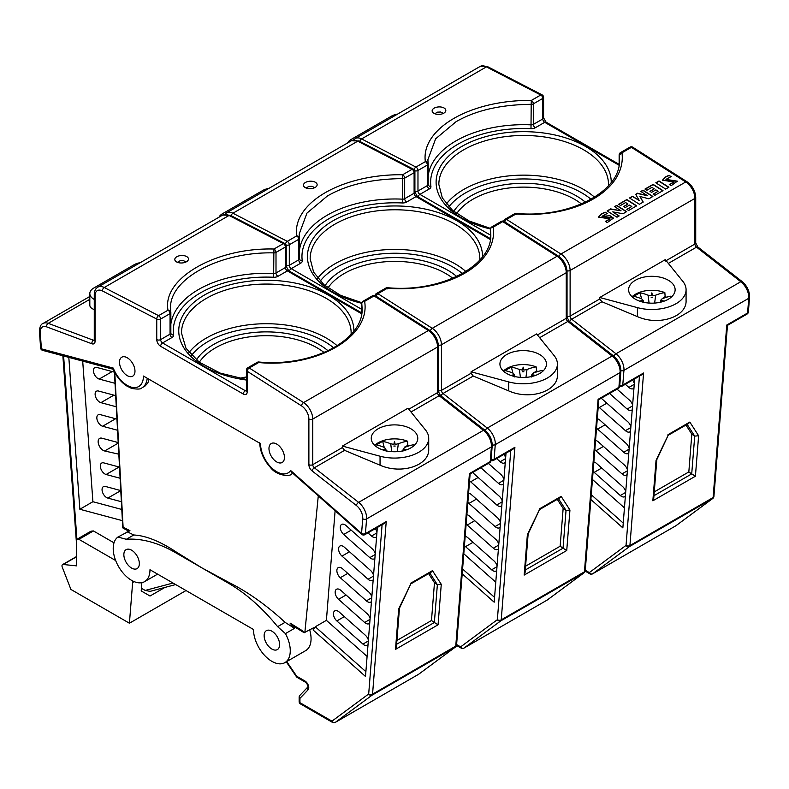 <?xml version="1.0" encoding="UTF-8"?>
<svg xmlns="http://www.w3.org/2000/svg" width="789" height="789" viewBox="0 0 789 789"><rect width="100%" height="100%" fill="white"/><g stroke="black" fill="none" stroke-linecap="round" stroke-linejoin="round"><path stroke-width="1.18" d="M399.461 608.299L396.403 646.852L395.496 649.377L398.701 608.891L410.813 583.87L399.471 608.191M410.615 583.268L432.471 570.644L431.198 572.124L410.546 584.047M396.611 644.278L434.364 622.482L438.063 624.799L395.496 649.377M428.605 573.623L434.473 582.736L431.475 620.519L434.364 622.482L437.362 584.698L441.268 584.314L438.063 624.799M398.701 608.891L399.412 608.388M377.339 527.466L365.504 676.469L313.174 630.056L315.275 626.772L326.399 620.351L335.108 510.769M303.321 632.236L294.09 626.584L290.027 623.063L301.714 630.283L304.229 632.689L313.341 627.886L313.174 630.056M114.77 372.526L123.104 527.151L129.958 530.681C128.272 531.076 128.035 531.017 129.258 530.504M123.104 527.151L123.646 528.097M418.367 674.427A2.732 1.578 -120 0 0 418.466 674.378A2.732 1.578 -120 0 0 418.555 674.319L455.292 647.128A2.732 1.578 -120 0 0 455.756 646.122A2.732 1.716 -175.5 0 0 456.565 645.037L470.116 473.952L489.673 462.66A2.732 1.578 -120 0 0 490.235 461.595A2.732 1.716 4.5 0 0 491.034 460.51L492.198 445.785A2.732 1.716 -175.5 0 1 491.399 446.88L366.589 518.935L365.425 533.601A2.732 1.578 60 0 1 364.873 534.666L384.43 523.373L386.225 521.598L372.556 694.162L455.756 646.122L469.425 473.607L490.235 461.595L491.399 446.88A13.679 7.9 -120 0 0 483.44 430.311L439.167 395.733L410.99 411.996M113.369 369.311L113.261 368.088A22.92 13.235 -120 0 0 131.487 387.202A22.92 13.235 -120 0 0 143.45 376.047L260.508 443.635A22.92 13.235 -120 0 0 272.452 468.607A22.92 13.235 -120 0 0 290.687 470.55L291.683 472.256L361.687 534.34A2.732 1.114 -48.4 0 1 361.569 533.413A2.732 1.716 4.5 0 0 365.425 533.601L386.225 521.598M89.818 296.467L43.05 323.47C40.821 324.171 39.618 326.962 39.45 331.844L40.614 347.919A2.732 1.44 -4.2 0 0 41.413 348.837L113.261 368.088M40.614 347.86A2.732 2.732 0 0 0 42.636 350.365L42.636 350.365A2.732 1.933 -75 0 1 41.413 348.837L40.249 332.761A2.732 1.44 -4.2 0 1 39.45 331.844M408.761 409.235L437.56 392.606L437.56 347.002A13.679 7.9 -120 0 0 428.388 330.542L374.055 295.934L364.626 301.368C370.761 336.854 316.803 368.009 258.674 362.546L249.245 367.99L303.578 402.597A13.679 7.9 60 0 1 312.76 419.058L312.76 464.662L342.396 447.55L344.566 450.341L380.061 465.194C401.493 474.81 429.591 465.51 428.713 449.089L428.713 438.319A34.203 19.745 0 0 0 425.518 429.975L407.952 408.229L342.396 446.081L380.051 456.22A34.203 19.745 0 0 0 428.713 438.319M429.758 330.413C435.064 334.289 437.934 339.438 438.368 345.878A2.732 1.578 0 0 1 437.56 347.002L312.76 419.058A2.732 1.578 180 0 1 308.884 419.058A10.947 6.322 -120 0 0 301.546 405.891A2.732 1.499 122.5 0 1 303.578 402.597L428.388 330.542A2.732 1.499 -57.5 0 1 429.758 330.413L375.426 295.796A2.732 1.499 -57.5 0 0 374.055 295.934A2.732 1.578 -120 0 0 372.586 295.737L363.157 301.181A2.732 1.578 -120 0 1 364.626 301.368A2.732 2.16 172.6 0 0 361.796 303.666L362.092 308.233C364.094 339.388 313.036 367.26 258.782 361.993L258.674 362.546A2.732 1.578 -120 0 0 257.204 362.348L247.776 367.792A2.732 1.578 -120 0 1 249.245 367.99A2.732 1.499 122.5 0 0 247.213 371.274L247.213 391.827A5.474 3.156 60 0 1 243.337 394.066L160.621 346.302A2.732 1.578 120 0 1 162.554 342.949L245.271 390.713A2.732 1.578 120 0 0 243.337 394.066M286.279 661.823L296.398 676.676L296.723 676.252L304.899 680.966A5.474 3.156 60 0 1 308.341 685.375A5.474 3.156 60 0 1 308.055 689.842L299.938 698.364L299.938 702.683L331.952 721.166L368.69 693.975A2.732 1.716 4.5 0 0 372.556 694.162A2.732 1.578 -120 0 1 372.083 695.168L335.345 722.359L418.555 674.319A2.732 2.229 53.5 0 0 418.722 674.21L418.722 674.21A2.732 2.229 53.5 0 0 418.88 674.082M382.103 524.715L368.69 693.975A2.732 2.229 53.5 0 0 372.083 695.168L455.292 647.128A2.732 2.229 53.5 0 0 455.46 647.019L455.46 647.019A2.732 2.732 0 0 0 456.565 644.968M308.055 689.842A2.732 2.199 -136.4 0 1 307.927 686.933L299.889 695.365A2.732 2.199 -136.4 0 0 299.938 698.364A2.732 1.578 180 0 1 299.139 697.249L299.139 701.559A2.732 1.578 180 0 0 299.938 702.683A2.732 1.578 120 0 0 300.501 703.936L332.524 722.418A2.732 1.578 120 0 1 331.952 721.166A2.732 2.229 53.5 0 0 335.345 722.359A2.732 1.578 -120 0 1 335.256 722.418A2.732 1.578 -120 0 1 334.97 722.527M470.116 473.952L469.425 473.607M171.982 337.514A5.474 3.156 0 0 0 173.57 335.029A2.732 2.229 -7.8 0 1 170.858 333.165L170.848 333.047A2.732 1.578 180 0 1 170.049 334.161A2.732 1.578 60 0 0 171.982 337.514L162.554 342.949A2.732 1.578 60 0 1 160.621 339.605L170.049 334.161L170.049 313.608A2.732 1.578 -120 0 0 168.008 310.205A2.732 2.288 171.8 0 1 170.818 312.099A2.732 2.732 0 0 1 170.848 312.493L170.848 333.047A2.732 1.578 180 0 0 170.838 332.919L170.838 312.365A2.732 1.578 180 0 1 170.049 313.608L160.621 319.052A2.732 1.578 -120 0 0 158.589 315.649A2.732 1.657 117.4 0 0 156.755 319.052L102.412 290.924A10.947 6.322 -120 0 0 95.075 295.609L95.075 341.213A2.732 1.578 0 0 1 94.266 340.098L94.502 340.237M286.229 266.426L288.725 270.765A2.732 1.578 120 0 0 287.364 270.893L277.935 276.337A2.732 1.578 60 0 1 276.002 272.984L285.431 267.54A2.732 1.578 180 0 0 286.229 266.426L286.229 245.882A2.732 1.578 180 0 1 285.431 246.996L276.002 252.441A2.732 1.578 180 0 1 273.852 252.894L273.97 249.028L283.389 243.594L229.057 215.456A13.679 7.9 -120 0 0 222.715 215.052L230.408 215.318A2.732 1.657 117.4 0 0 229.057 215.456L104.247 287.512A2.732 1.657 117.4 0 0 102.412 290.924M277.935 276.337A5.474 3.156 180 0 1 273.635 277.255L273.852 252.894C220.141 251.523 169.26 278.793 170.542 308.262L170.769 311.872M170.848 324.161A95.775 55.299 180 0 1 273.852 273.448A2.732 1.578 180 0 0 276.002 272.984L276.002 252.441A2.732 1.578 -120 0 0 273.97 249.028C215.841 247.401 161.873 278.556 168.008 310.205L158.589 315.649L104.247 287.512A13.679 7.9 60 0 0 97.905 287.107C95.528 288.567 94.325 291.033 94.266 294.494A2.732 1.578 0 0 0 95.075 295.609M361.628 313.775L287.364 270.893A2.732 1.578 60 0 1 285.431 267.54L285.431 246.996A2.732 1.578 -120 0 0 283.389 243.594A2.732 1.657 117.4 0 1 284.75 243.446A2.732 2.732 0 0 1 286.229 245.882M141.418 588.259L145.196 590.438L150.157 591.356L175.661 584.57M164.921 587.43L150.028 596.02L141.201 590.931L141.862 582.667M134.14 581.621L132.641 582.489L129.416 623.221L70.911 589.442L62.252 567.123A2.732 1.578 60 0 1 62.558 564.608A2.732 1.578 60 0 1 63.189 564.49L76.503 565.861L76.503 539.548L91.011 531.165L93.437 530.948L78.92 539.331L76.503 539.548M129.416 623.221L186.007 590.547M114.001 542.822L93.437 530.948M78.92 539.331L115.677 560.545M132.641 582.489A13.679 7.9 -120 0 0 132.66 580.941M403.041 450.499L403.159 449L404.688 447.432A68.396 37.586 122.3 0 1 413.623 444.72A23.108 13.344 180 0 1 414.324 445.351M404.806 447.383L407.785 445.174M407.637 441.771L407.795 445.174M382.123 449.681A68.396 55.585 -9.5 0 1 385.86 449L384.342 447.432A68.396 37.586 -122.3 0 0 376.531 444.947A68.249 51.295 -83.7 0 1 382.704 441.386A68.396 41.304 -117.6 0 1 390.683 443.763L393.849 444.385A68.396 5.385 -86.8 0 1 394.51 441.445A68.396 5.385 86.8 0 1 395.171 444.385L398.337 443.763A68.396 41.304 -62.4 0 1 407.489 441.179L407.617 441.761M407.795 445.164A23.256 13.433 180 0 1 409.235 445.795M404.954 446.811L405.477 447.107M407.489 441.179A23.108 13.344 0 0 0 374.696 445.351M403.159 449A68.396 55.585 9.5 0 1 406.897 449.681M406.108 449.957A68.396 55.585 170.5 0 0 403.159 449.769L403.564 450.687M386.117 451.278L385.86 449.769A68.396 55.585 -170.5 0 0 382.912 449.957M385.466 450.687L385.86 449.769M385.86 449L385.979 450.499M395.171 444.385L394.51 441.948L393.849 444.385M393.829 446.041L395.2 446.041M394.51 441.445L394.51 441.948M403.159 449.769L402.913 451.278M382.704 441.386L384.213 447.383M129.958 530.681L117.936 537.043A25.998 15.011 -120 0 0 118.942 567.222A25.998 15.011 -120 0 0 144.594 581.641A25.998 15.011 -120 0 0 149.979 569.737L253.496 629.504A25.998 15.011 -120 0 0 264.848 655.669A25.998 15.011 -120 0 0 284.878 662.632A25.998 15.011 -120 0 0 285.431 633.597L294.544 628.33L290.027 623.063M378.069 447.817A23.256 13.433 0 0 0 403.416 450.726A23.256 13.433 0 0 0 417.776 438.319A23.256 13.433 0 0 0 413.712 430.745A23.256 13.433 0 0 0 387.646 425.488A23.256 13.433 0 0 0 371.254 438.319A23.256 13.433 0 0 0 378.069 447.817M342.396 447.55L342.396 446.081M140.186 262.698A13.679 7.9 0 0 0 134.1 264.749L93.861 287.985A13.679 7.9 0 0 0 89.818 293.587A13.679 7.9 0 0 0 94.266 299.416M431.475 620.519L396.916 640.471M429.788 572.932L437.362 584.698L434.473 582.736M284.878 662.632L305.678 650.619A25.998 15.011 -120 0 0 309.722 629.977M122.374 520.651L79.847 509.26L92.905 501.715L82.697 361.096M68.821 357.378L79.847 509.26M123.123 528.196L128.41 530.958L127.157 531.717L133.785 534.991C145.896 535.613 160.137 541.343 176.499 552.182L201.945 567.902L229.224 582.617C248.18 592.174 266.79 605.419 285.066 622.334L294.544 628.33M147.218 378.227A25.652 14.813 60 0 1 142 387.793L145.048 386.028L147.809 383.05L149.111 379.322M117.936 537.043L126.329 539.291L133.785 534.991M126.329 539.291A140.925 81.366 60 0 1 175.592 552.694L228.307 583.13A140.925 81.366 60 0 1 277.61 626.653L285.076 622.343M176.785 262.037A6.845 3.738 -2.5 0 0 184.32 262.599A6.845 3.738 -2.5 0 0 188.463 258.94A6.845 3.738 -2.5 0 0 181.46 255.508A6.845 3.738 -2.5 0 0 174.793 259.542A6.845 3.738 -2.5 0 0 176.785 262.037M94.266 309.564C91.376 308.558 89.897 307.108 89.818 305.215L89.818 293.587M119.504 362.22A10.947 6.322 -120 0 0 124.277 373.236A10.947 6.322 -120 0 0 132.71 376.175A10.947 6.322 -120 0 0 132.71 363.532A10.947 6.322 -120 0 0 121.772 357.21A10.947 6.322 -120 0 0 119.504 362.22M268.97 448.537A10.947 6.322 -120 0 0 273.753 459.553A10.947 6.322 -120 0 0 282.186 462.482A10.947 6.322 -120 0 0 282.186 449.848A10.947 6.322 -120 0 0 271.238 443.526A10.947 6.322 -120 0 0 268.97 448.537M277.61 626.653L285.431 633.597M264.137 635.648A10.947 6.322 60 0 1 266.406 630.638A10.947 6.322 60 0 1 277.353 636.96A10.947 6.322 60 0 1 277.353 649.594A10.947 6.322 60 0 1 268.921 646.664A10.947 6.322 60 0 1 264.137 635.648M123.853 554.657A10.947 6.322 60 0 1 126.122 549.647A10.947 6.322 60 0 1 137.069 555.969A10.947 6.322 60 0 1 137.069 568.613A10.947 6.322 60 0 1 128.637 565.674A10.947 6.322 60 0 1 123.853 554.657M367.092 656.438L326.399 620.351M121.762 509.447L92.905 501.715M376.609 536.619A6.499 3.748 60 0 1 375.949 537.21A6.499 3.748 60 0 1 371.501 536.017L367.97 532.881M374.893 558.237A6.499 3.748 60 0 1 374.233 558.819A6.499 3.748 60 0 1 369.794 557.636L343.698 534.488A6.499 3.748 60 0 1 341.637 524.419A6.499 3.748 60 0 1 346.075 525.612L372.171 548.759A6.499 3.748 60 0 1 375.248 553.7M373.177 579.866A6.499 3.748 60 0 1 372.516 580.438A6.499 3.748 60 0 1 368.078 579.244L341.982 556.097A6.499 3.748 60 0 1 339.921 546.037A6.499 3.748 60 0 1 344.369 547.221L370.465 570.368A6.499 3.748 60 0 1 373.532 575.299M371.461 601.484A6.499 3.748 60 0 1 370.81 602.046A6.499 3.748 60 0 1 366.372 600.863L340.276 577.716A6.499 3.748 60 0 1 338.215 567.646A6.499 3.748 60 0 1 342.653 568.839L368.749 591.987A6.499 3.748 60 0 1 371.826 596.898M369.735 623.103A6.499 3.748 60 0 1 369.094 623.665A6.499 3.748 60 0 1 364.656 622.472L338.56 599.324A6.499 3.748 60 0 1 336.499 589.265A6.499 3.748 60 0 1 340.937 590.448L367.033 613.595A6.499 3.748 60 0 1 370.11 618.507M368.019 644.721A6.499 3.748 60 0 1 367.378 645.274A6.499 3.748 60 0 1 362.94 644.09L336.844 620.943A6.499 3.748 60 0 1 334.792 610.873A6.499 3.748 60 0 1 339.231 612.067L365.327 635.214A6.499 3.748 60 0 1 368.394 640.106M375.268 528.66A6.499 3.748 60 0 1 376.964 532.092M115.007 383.306L99.197 379.065A6.499 3.748 60 0 1 94.029 373.611A6.499 3.748 60 0 1 94.759 367.625A6.499 3.748 60 0 1 96.82 367.437L114.425 372.161M116.249 406.769L100.903 402.656A6.499 3.748 60 0 1 95.735 397.202A6.499 3.748 60 0 1 96.465 391.216A6.499 3.748 60 0 1 98.526 391.028L115.658 395.624M117.492 430.232L102.619 426.247A6.499 3.748 60 0 1 97.451 420.793A6.499 3.748 60 0 1 98.181 414.807A6.499 3.748 60 0 1 100.242 414.619L116.9 419.087M118.774 454.178L104.651 450.983A7.131 4.113 60 0 1 98.862 445.065A7.131 4.113 60 0 1 99.621 438.398A7.131 4.113 60 0 1 101.88 438.191L118.153 442.55M120.076 478.242L106.12 474.505A6.499 3.748 60 0 1 100.953 469.051A6.499 3.748 60 0 1 101.682 463.064A6.499 3.748 60 0 1 103.744 462.887L119.474 467.098M121.348 501.715L107.837 498.096A6.499 3.748 60 0 1 102.669 492.642A6.499 3.748 60 0 1 103.398 486.655A6.499 3.748 60 0 1 105.46 486.468L120.737 490.571M528.137 534.005L525.079 572.567L524.172 575.082L527.377 534.607L539.489 509.576L528.147 533.897M539.291 508.974L561.147 496.36L559.874 497.829L539.222 509.753M525.287 569.993L563.04 548.187L566.739 550.505L524.172 575.082M557.281 499.329L563.149 508.451L560.151 546.225L563.04 548.187L566.038 510.414L569.944 510.029L566.739 550.505M527.377 534.607L528.097 534.104M547.043 600.133A2.732 1.578 -120 0 0 547.142 600.094A2.732 1.578 -120 0 0 547.231 600.034L583.968 572.844A2.732 1.578 -120 0 0 584.432 571.838A2.732 1.716 -175.5 0 0 585.241 570.743L598.792 399.658L618.349 388.366A2.732 1.578 -120 0 0 618.911 387.31A2.732 1.716 4.5 0 0 619.71 386.216A2.732 2.732 0 0 0 622.225 386.087L641.782 374.795L643.577 373.01L629.908 545.584L713.118 497.543L726.777 325.029L747.587 313.016A2.732 1.716 4.5 0 0 748.386 311.921L749.55 297.206A2.732 1.716 -175.5 0 1 748.751 298.291L623.941 370.357L622.777 385.022A2.732 1.578 60 0 1 622.225 386.087M491.103 459.533A2.732 1.716 4.5 0 0 494.101 459.316A2.732 1.578 60 0 1 493.549 460.372L513.106 449.089L514.901 447.304L501.232 619.868L584.432 571.838L598.101 399.313L618.911 387.31L620.075 372.586L495.265 444.641L494.101 459.316L514.901 447.304M537.437 334.94L566.246 318.312L566.246 272.708A13.679 7.9 -120 0 0 557.064 256.257L502.731 221.64L493.303 227.084A98.428 59.678 -177.4 0 1 387.35 288.251L377.921 293.695L432.264 328.313A13.679 7.9 60 0 1 441.436 344.763L441.436 390.377L471.072 373.266L473.242 376.047L508.737 390.9C530.169 400.516 558.267 391.216 557.399 374.795L557.399 364.025A34.203 19.745 0 0 0 554.194 355.681L536.628 333.934L471.072 371.787L508.727 381.925A34.203 19.745 0 0 0 557.399 364.025M387.458 288.853L387.35 288.251A2.732 1.578 -120 0 0 385.88 288.064L376.452 293.498A2.732 1.578 -120 0 1 377.921 293.695A2.732 1.499 122.5 0 0 376.037 296.191M456.594 644.544L460.628 646.872L497.366 619.681A2.732 1.716 4.5 0 0 501.232 619.868A2.732 1.578 -120 0 1 500.759 620.874L464.021 648.075L547.231 600.034A2.732 2.229 53.5 0 0 547.398 599.916L547.398 599.916A2.732 2.229 53.5 0 0 547.556 599.788M490.571 237.676L490.768 233.998C492.76 265.065 441.741 292.985 387.458 287.699L387.468 287.699A2.732 2.732 0 0 0 385.88 288.064M510.779 450.42L497.366 619.681A2.732 2.229 53.5 0 0 500.759 620.874L583.968 572.844A2.732 2.229 53.5 0 0 584.136 572.725L584.136 572.725A2.732 2.732 0 0 0 585.241 570.684M430.37 330.818A2.732 1.499 122.5 0 1 432.264 328.313L557.064 256.257A2.732 1.499 -57.5 0 1 558.434 256.119L504.102 221.502A2.732 1.499 -57.5 0 0 502.731 221.64A2.732 1.578 -120 0 0 501.262 221.443L491.833 226.887A2.732 1.578 -120 0 1 493.303 227.084C491.468 227.34 490.531 228.11 490.472 229.382L490.472 238.456M490.768 234.392L490.472 229.382A2.732 1.578 0 0 1 490.571 228.83M456.506 645.412L461.2 648.124A2.732 1.578 120 0 1 460.628 646.872A2.732 2.229 53.5 0 0 464.021 648.075A2.732 1.578 -120 0 1 463.932 648.124A2.732 1.578 -120 0 1 463.646 648.233M598.792 399.658L598.101 399.313M300.658 263.22A5.474 3.156 0 0 0 302.246 260.735A2.732 2.229 -7.8 0 1 299.534 258.871L299.524 258.753A2.732 1.578 180 0 1 298.725 259.867A2.732 1.578 60 0 0 300.658 263.22L291.23 268.664A2.732 1.578 60 0 1 289.297 265.311L298.725 259.867L298.725 239.323A2.732 1.578 -120 0 0 296.684 235.911C298.498 235.98 299.445 236.71 299.514 238.081L299.514 258.624A2.732 1.578 180 0 1 299.524 258.753L299.524 238.199A2.732 2.732 0 0 0 299.495 237.814L299.514 238.081A2.732 1.578 180 0 1 298.725 239.323L289.297 244.758A2.732 1.578 -120 0 0 287.265 241.355A2.732 1.657 117.4 0 0 285.49 244.008M414.906 192.141L417.411 196.471A2.732 1.578 120 0 0 416.04 196.609L406.611 202.043A2.732 1.578 60 0 1 404.678 198.7L414.107 193.256A2.732 1.578 180 0 0 414.906 192.141L414.906 171.588A2.732 1.578 180 0 1 414.107 172.702L404.678 178.146A2.732 1.578 180 0 1 402.528 178.6L402.646 174.744L412.065 169.3L357.733 141.172A13.679 7.9 -120 0 0 351.391 140.767L359.094 141.024A2.732 1.657 117.4 0 0 357.733 141.172L232.923 213.227A2.732 1.657 117.4 0 0 231.187 215.722M406.611 202.043A5.474 3.156 180 0 1 402.311 202.96L402.528 178.6C371.688 178.945 346.598 184.774 327.267 196.086L306.96 213.099L299.218 233.968L299.445 237.578M490.314 239.491L416.04 196.609A2.732 1.578 60 0 1 414.107 193.256L414.107 172.702A2.732 1.578 -120 0 0 412.065 169.3A2.732 1.657 117.4 0 1 413.426 169.162A2.732 2.732 0 0 1 414.906 171.588M531.717 376.205L531.835 374.706L533.364 373.138A68.396 37.586 122.3 0 1 542.309 370.426A23.108 13.344 180 0 1 543 371.057M533.482 373.089L536.461 370.889A23.256 13.433 180 0 1 537.911 371.501M536.313 367.477L536.471 370.879M510.799 375.396A68.396 55.585 -9.5 0 1 514.536 374.706L513.018 373.138A68.396 37.586 -122.3 0 0 505.207 370.652A68.249 51.295 -83.7 0 1 511.38 367.092A68.396 41.304 -117.6 0 1 519.359 369.479L522.525 370.1A68.396 5.385 -86.8 0 1 523.186 367.151A68.396 5.385 86.8 0 1 523.847 370.1L527.013 369.479A68.396 41.304 -62.4 0 1 536.165 366.885L536.293 367.467M533.63 372.516L534.153 372.822M536.165 366.885A23.108 13.344 0 0 0 503.372 371.057M531.835 374.706A68.396 55.585 9.5 0 1 535.583 375.396M534.784 375.663A68.396 55.585 170.5 0 0 531.835 375.475L532.24 376.402M514.793 376.994L514.536 375.475A68.396 55.585 -170.5 0 0 511.588 375.663M514.142 376.402L514.536 375.475M514.536 374.706L514.665 376.205M523.847 370.1L523.186 367.654L522.525 370.1M522.505 371.747L523.876 371.747M523.186 367.151L523.186 367.654M531.835 375.475L531.589 376.994M511.38 367.092L512.889 373.089M506.745 373.522A23.256 13.433 0 0 0 532.092 376.432A23.256 13.433 0 0 0 546.452 364.025A23.256 13.433 0 0 0 542.398 356.45A23.256 13.433 0 0 0 516.322 351.194A23.256 13.433 0 0 0 499.93 364.025A23.256 13.433 0 0 0 506.745 373.522M471.072 373.266L471.072 371.787M268.862 188.413A13.679 7.9 0 0 0 262.786 190.465L222.537 213.691A13.679 7.9 0 0 0 218.987 217.202M560.151 546.225L525.592 566.186M558.464 498.648L566.038 510.414L563.149 508.451M462.206 573.82L494.18 602.185L506.015 453.182M305.471 187.743A6.845 3.738 -2.5 0 0 312.996 188.305A6.845 3.738 -2.5 0 0 317.139 184.656A6.845 3.738 -2.5 0 0 310.136 181.214A6.845 3.738 -2.5 0 0 303.469 185.247A6.845 3.738 -2.5 0 0 305.471 187.743M495.768 582.154L463.794 553.789M505.285 462.334A6.499 3.748 60 0 1 504.625 462.916A6.499 3.748 60 0 1 500.187 461.733L496.646 458.587M503.569 483.953A6.499 3.748 60 0 1 502.909 484.535A6.499 3.748 60 0 1 498.47 483.341L480.876 467.739M488.381 463.409L500.847 474.465A6.499 3.748 60 0 1 503.934 479.406M501.853 505.571A6.499 3.748 60 0 1 501.193 506.144A6.499 3.748 60 0 1 496.754 504.96L470.658 481.813A6.499 3.748 60 0 1 469.583 480.679M472.562 472.542A6.499 3.748 60 0 1 473.045 472.936L499.141 496.084A6.499 3.748 60 0 1 502.218 501.005M500.137 527.19A6.499 3.748 60 0 1 499.486 527.762A6.499 3.748 60 0 1 495.048 526.569L468.952 503.421A6.499 3.748 60 0 1 467.867 502.287M468.597 493.095A6.499 3.748 60 0 1 471.329 494.545L497.425 517.692A6.499 3.748 60 0 1 500.502 522.614M498.421 548.809A6.499 3.748 60 0 1 497.77 549.371A6.499 3.748 60 0 1 493.332 548.187L467.236 525.04A6.499 3.748 60 0 1 466.161 523.906M466.891 514.714A6.499 3.748 60 0 1 469.613 516.164L495.709 539.311A6.499 3.748 60 0 1 498.786 544.213M496.695 570.427A6.499 3.748 60 0 1 496.064 570.989A6.499 3.748 60 0 1 491.616 569.796L465.52 546.649A6.499 3.748 60 0 1 464.445 545.515M465.175 536.323A6.499 3.748 60 0 1 467.907 537.773L494.003 560.92A6.499 3.748 60 0 1 497.07 565.812M503.944 454.375A6.499 3.748 60 0 1 505.65 457.807M656.813 459.711L653.756 498.273L652.848 500.798L656.053 460.312L668.165 435.281L656.823 459.612M667.967 434.69L689.823 422.066L688.55 423.545L667.898 435.469M653.963 495.699L691.716 473.903L695.415 476.221L652.848 500.798M685.957 425.044L691.825 434.157L688.827 471.94L691.716 473.903L694.714 436.12L698.62 435.735L695.415 476.221M656.053 460.312L656.773 459.809M619.789 385.239A2.732 1.716 4.5 0 0 622.777 385.022L643.577 373.01M666.113 260.656L694.922 244.028L694.922 198.414A13.679 7.9 -120 0 0 685.74 181.963L631.407 147.346L621.979 152.79A98.428 59.678 -177.4 0 1 516.026 213.957L506.597 219.411L560.94 254.019A13.679 7.9 60 0 1 570.112 270.469L570.112 316.083L599.748 298.972L601.918 301.753L637.413 316.616C658.845 326.222 686.943 316.922 686.075 300.51L686.075 289.741A34.203 19.745 0 0 0 682.87 281.387L665.305 259.65L665.305 261.12M516.134 214.559L516.026 213.967A2.732 1.578 -120 0 0 514.556 213.77L505.128 219.214A2.732 1.578 -120 0 1 506.597 219.411A2.732 1.499 122.5 0 0 504.713 221.896M585.28 570.26L589.314 572.587L626.042 545.386A2.732 1.716 4.5 0 0 629.908 545.584A2.732 1.578 -120 0 1 629.435 546.59L592.697 573.781L675.907 525.74A2.732 2.229 53.5 0 0 676.074 525.632L676.074 525.632A2.732 2.229 53.5 0 0 676.232 525.494M639.455 376.136L626.042 545.386A2.732 2.229 53.5 0 0 629.435 546.59L712.645 498.549A2.732 2.229 53.5 0 0 712.812 498.441L712.812 498.441A2.732 2.732 0 0 0 713.917 496.389M629.938 147.158A2.732 2.732 0 0 1 632.778 147.218A2.732 1.499 -57.5 0 0 631.407 147.346A2.732 1.578 -120 0 0 629.938 147.158L620.509 152.593A2.732 1.578 -120 0 1 621.979 152.79L619.148 155.088L619.148 164.112M514.556 213.77A2.732 2.732 0 0 1 516.134 213.415C570.417 218.691 621.436 190.77 619.444 159.703L619.148 155.088M585.182 571.128L589.876 573.84A2.732 1.578 120 0 1 589.314 572.587A2.732 2.229 53.5 0 0 592.697 573.781A2.732 1.578 -120 0 1 592.608 573.84A2.732 1.578 -120 0 1 592.322 573.948M726.777 325.029L727.468 325.374L713.917 496.449A2.732 1.716 -175.5 0 1 713.118 497.543A2.732 1.578 -120 0 1 712.645 498.549L675.907 525.74A2.732 1.578 -120 0 1 675.818 525.799L592.608 573.84A2.732 2.732 0 0 1 589.876 573.84M429.334 188.926A5.474 3.156 0 0 0 430.922 186.451A2.732 2.229 -7.8 0 1 428.21 184.587A2.732 2.229 -7.8 0 1 428.2 184.498A2.732 1.578 180 0 1 427.401 185.583A2.732 1.578 60 0 0 429.334 188.926L419.906 194.37A2.732 1.578 60 0 1 417.973 191.017L427.401 185.583L427.401 165.029A2.732 1.578 -120 0 0 425.36 161.627C427.174 161.696 428.121 162.416 428.19 163.787L428.19 184.34A2.732 1.578 180 0 1 428.2 184.458L428.2 163.915A2.732 2.732 0 0 0 428.171 163.52L428.19 163.787A2.732 1.578 180 0 1 427.401 165.029L417.973 170.473A2.732 1.578 -120 0 0 415.941 167.061A2.732 1.657 117.4 0 0 414.166 169.714M543.582 117.847L546.087 122.177A2.732 1.578 120 0 0 544.716 122.315L535.287 127.759A2.732 1.578 60 0 1 533.354 124.406L542.783 118.961A2.732 1.578 180 0 0 543.582 117.847L543.582 97.294A2.732 1.578 180 0 1 542.783 98.418L533.354 103.852A2.732 1.578 180 0 1 531.204 104.316L531.322 100.45L540.741 95.005L486.409 66.878A13.679 7.9 -120 0 0 480.067 66.473L487.77 66.74A2.732 1.657 117.4 0 0 486.409 66.878L361.599 138.933A2.732 1.657 117.4 0 0 359.863 141.428M535.287 127.759A5.474 3.156 180 0 1 530.987 128.676L531.204 104.316C500.364 104.661 475.274 110.49 455.943 121.792L435.636 138.815L427.894 159.674L428.121 163.284M618.99 165.197L544.716 122.315A2.732 1.578 60 0 1 542.783 118.961L542.783 98.418A2.732 1.578 -120 0 0 540.741 95.005A2.732 1.657 117.4 0 1 542.102 94.867A2.732 2.732 0 0 1 543.582 97.294M660.393 301.921L660.511 300.422L662.04 298.853A68.396 37.586 122.3 0 1 670.985 296.141A23.108 13.344 180 0 1 671.676 296.772M662.158 298.794L665.137 296.595M639.475 301.102A68.396 55.585 -9.5 0 1 643.213 300.422L641.694 298.853A68.396 37.586 -122.3 0 0 633.883 296.368A68.249 51.295 -83.7 0 1 640.057 292.798A68.396 41.304 -117.6 0 1 648.035 295.185L651.201 295.806A68.396 5.385 -86.8 0 1 651.862 292.857A68.396 5.385 86.8 0 1 652.523 295.806L655.689 295.185A68.396 41.304 -62.4 0 1 664.841 292.601L665.147 296.585A23.256 13.433 180 0 1 666.587 297.216M662.306 298.232L662.829 298.528M664.841 292.601A23.108 13.344 0 0 0 632.048 296.772M660.511 300.422A68.396 55.585 9.5 0 1 664.259 301.102M663.46 301.378A68.396 55.585 170.5 0 0 660.511 301.181L660.916 302.108M643.469 302.7L643.213 301.181A68.396 55.585 -170.5 0 0 640.264 301.378M642.818 302.108L643.213 301.181M643.213 300.422L643.341 301.921M652.523 295.806L651.862 293.37L651.201 295.806M651.181 297.453L652.552 297.453M651.862 292.857L651.862 293.37M660.511 301.181L660.265 302.7M640.057 292.798L641.565 298.794M669.555 184.646L673.934 182.131M662.444 180.306L665.285 177.357A23.039 13.965 -177.4 0 1 669.171 175.552L670.877 176.647M665.985 179.517L667.09 180.306L677.356 181.312M669.18 175.286A23.039 13.965 2.6 0 0 665.295 177.091L662.444 180.178L673.964 181.993L669.269 184.458L671.173 185.681L677.366 181.174L665.965 179.389L671.173 176.549L669.171 175.552M668.668 187.378L659.012 181.223L656.034 182.949M665.689 189.094L655.817 182.801L659.022 180.957L668.894 187.24L665.689 189.094M662.76 190.78L653.114 184.636L645.185 189.202M654.249 188.837L651.931 187.358L646.872 190.277L644.968 189.064L653.124 184.36L662.997 190.642L654.949 195.287L653.144 194.143L658.085 191.283L655.876 189.873L651.566 192.368L649.939 191.323L654.249 188.837L650.156 191.461M658.085 191.283L653.361 194.281M652.681 196.599L643.035 190.455L641.033 191.609M647.562 195.761L640.816 191.461L643.045 190.179L652.907 196.471L648.874 198.798L639.918 196.451L643.232 202.053L639.386 204.272L629.514 197.99L632.551 196.244L639.287 200.534L635.668 194.321L637.591 193.206L647.562 195.761L637.581 193.483L635.776 194.518M639.287 200.534L632.531 196.51L629.74 198.128M643.104 202.132L639.918 196.451M636.447 205.968L626.801 199.824L618.872 204.4M627.945 204.026L625.618 202.546L620.558 205.475L618.655 204.262L626.811 199.548L636.684 205.84L628.636 210.476L626.831 209.332L631.782 206.471L629.573 205.061L625.263 207.546L623.635 206.511L627.945 204.026L623.852 206.649M631.782 206.471L627.048 209.47M626.387 211.777L616.742 205.633L614.749 206.777M621.042 210.791L614.532 206.639L616.751 205.357L626.614 211.649L622.994 213.74L612.777 211.856L619.187 215.939L616.978 217.212L607.106 210.929L610.597 208.907L621.042 210.791L610.587 209.184L607.323 211.067M618.961 216.068L612.777 211.856M606.928 213.572L605.212 212.478A23.039 13.965 2.6 0 0 601.326 214.283L598.486 217.231M609.976 219.056L605.607 221.571M613.398 218.237L602.027 216.442M601.326 214.283L601.346 214.016A23.039 13.965 -177.4 0 1 605.222 212.202L607.224 213.474L602.017 216.314L610.065 215.752L613.418 218.099L607.224 222.606L605.311 221.384L610.005 218.918L598.486 217.093L601.336 214.016M665.295 259.65L599.748 297.492L637.413 307.631A34.203 19.745 0 0 0 686.075 289.741M635.421 299.228A23.256 13.433 0 0 0 660.768 302.148A23.256 13.433 0 0 0 675.128 289.741A23.256 13.433 0 0 0 671.074 282.156A23.256 13.433 0 0 0 644.998 276.909A23.256 13.433 0 0 0 628.606 289.741A23.256 13.433 0 0 0 635.421 299.228M599.748 298.972L599.748 297.492M397.538 114.119A13.679 7.9 0 0 0 391.462 116.17L351.213 139.406A13.679 7.9 0 0 0 347.663 142.917M688.827 471.94L654.268 491.892M687.14 424.354L694.714 436.12L691.825 434.157M590.882 499.526L622.856 527.89L634.691 378.888M434.147 113.448A6.845 3.738 -2.5 0 0 441.672 114.02A6.845 3.738 -2.5 0 0 445.815 110.361A6.845 3.738 -2.5 0 0 438.822 106.919A6.845 3.738 -2.5 0 0 432.145 110.953A6.845 3.738 -2.5 0 0 434.147 113.448M624.444 507.86L592.47 479.495M633.961 388.04A6.499 3.748 60 0 1 633.301 388.632A6.499 3.748 60 0 1 628.863 387.438L625.322 384.292M632.245 409.659A6.499 3.748 60 0 1 631.585 410.241A6.499 3.748 60 0 1 627.147 409.047L609.552 393.445M617.057 389.115L629.523 400.171A6.499 3.748 60 0 1 632.61 405.112M630.529 431.277A6.499 3.748 60 0 1 629.869 431.859A6.499 3.748 60 0 1 625.43 430.666L599.334 407.518A6.499 3.748 60 0 1 598.259 406.384M601.238 398.248A6.499 3.748 60 0 1 601.721 398.642L627.817 421.79A6.499 3.748 60 0 1 630.894 426.721M628.813 452.896A6.499 3.748 60 0 1 628.162 453.468A6.499 3.748 60 0 1 623.724 452.275L597.628 429.127A6.499 3.748 60 0 1 596.543 428.003M597.273 418.801A6.499 3.748 60 0 1 600.005 420.251L626.101 443.398A6.499 3.748 60 0 1 629.178 448.32M627.097 474.524A6.499 3.748 60 0 1 626.446 475.086A6.499 3.748 60 0 1 622.008 473.893L595.912 450.746A6.499 3.748 60 0 1 594.837 449.612M595.567 440.42A6.499 3.748 60 0 1 598.289 441.87L624.385 465.017A6.499 3.748 60 0 1 627.462 469.919M625.371 496.143A6.499 3.748 60 0 1 624.74 496.695A6.499 3.748 60 0 1 620.292 495.502L594.196 472.355A6.499 3.748 60 0 1 593.121 471.23M593.851 462.029A6.499 3.748 60 0 1 596.583 463.478L622.679 486.626A6.499 3.748 60 0 1 625.746 491.527M632.62 380.081A6.499 3.748 60 0 1 634.326 383.513M315.275 626.772L365.879 671.666M318.283 495.847L304.83 632.709M290.687 470.55L361.569 533.413L362.723 518.748A2.732 1.716 4.5 0 0 366.589 518.935A13.679 7.9 60 0 0 358.63 502.366L483.44 430.311A2.732 1.282 128 0 1 484.791 430.153C489.791 434.512 492.257 439.72 492.198 445.785M344.556 450.351L314.357 467.788L358.63 502.366A2.732 1.282 -52 0 0 356.362 505.483L312.089 470.915A2.732 1.282 -52 0 1 314.357 467.788A2.732 1.578 -120 0 1 312.76 464.662A2.732 1.578 180 0 1 308.884 464.662A5.474 3.156 -120 0 0 312.089 470.915M308.884 464.662L308.884 419.058M301.546 405.891L247.213 371.274A2.732 1.578 0 0 1 246.405 370.159L246.405 390.713A2.732 1.578 0 0 0 247.213 391.827M246.395 390.949A2.732 1.578 60 0 1 245.271 390.713L246.405 390.052M156.755 339.605L156.755 319.052A2.732 1.578 180 0 0 160.621 319.052L160.621 339.605A2.732 1.578 180 0 1 156.755 339.605A5.474 3.156 -120 0 0 160.621 346.302M361.796 303.666L361.796 312.661M437.56 392.606A2.732 1.578 0 0 0 438.368 391.492L440.509 395.585A2.732 1.282 128 0 0 439.167 395.733A2.732 1.578 -120 0 1 437.56 392.606M94.256 340.335A2.732 1.578 60 0 1 93.477 340.256A2.732 1.834 110.5 0 0 91.879 343.777A5.474 3.156 -120 0 0 95.075 341.213M89.818 299.317L48.208 323.342L93.477 340.256L94.266 339.803M43.05 323.47A13.679 7.9 60 0 1 48.208 323.342A2.732 1.834 110.5 0 0 46.61 326.853L91.879 343.777M286.723 661.567L296.723 676.252A2.732 1.578 120 0 0 297.295 677.504L305.471 682.219C307.256 683.974 308.075 685.552 307.917 686.963L308.006 686.844M304.899 680.966A2.732 1.578 120 0 0 305.471 682.219M63.603 355.977L76.908 539.311M145.196 590.438L173.018 583.041M63.189 564.49L76.503 556.797M398.337 443.763L397.271 451.653M390.683 443.763L391.758 451.653M380.051 465.194L380.051 456.22M196.392 359.981A74.57 43.05 180 0 1 213.592 344.487A74.57 43.05 180 0 1 328.027 350.76M333.688 347.85A82.095 47.399 0 0 0 208.266 341.42A82.095 47.399 0 0 0 191.49 355.435M175.592 552.694L176.489 552.172M228.307 583.13L229.204 582.607M292.758 473.203A25.652 14.813 60 0 1 291.476 474.11L292.867 473.301M362.723 518.748A10.947 6.322 -120 0 0 356.362 505.483M46.61 326.853A10.947 6.322 -120 0 0 40.249 332.761M432.471 570.644L441.268 584.314M371.501 536.017L376.905 532.9M343.698 534.488L351.204 530.149M369.794 557.636L375.189 554.519M368.078 579.244L373.473 576.138M341.982 556.097L349.488 551.767M366.372 600.863L371.757 597.746M340.276 577.716L347.771 573.376M364.656 622.472L370.041 619.365M338.56 599.324L346.065 594.995M362.94 644.09L368.315 640.984M336.844 620.943L344.349 616.613M99.197 379.065L112.196 371.56M100.903 402.656L113.902 395.151M102.619 426.247L115.618 418.742M104.651 450.983L118.182 443.162M106.12 474.505L119.119 466.999M107.837 498.096L120.747 490.65M273.635 277.255A93.043 53.721 0 0 0 173.57 335.029M246.405 380.032A87.569 50.555 180 0 1 182.111 344.675A87.569 50.555 180 0 1 204.4 295.056A87.569 50.555 180 0 1 299.988 284.139A87.569 50.555 180 0 1 353.886 331.005M351.115 334.319L351.144 333.037A84.827 48.977 0 0 0 298.784 287.788A84.827 48.977 0 0 0 206.333 298.41A84.827 48.977 0 0 0 181.49 333.037L185.967 348.245L199.282 362.21L220.22 373.108L246.405 379.509M188.985 352.565A84.827 48.977 180 0 1 206.333 338.067A84.827 48.977 180 0 1 337.179 345.779M324.092 352.525A71.829 41.472 0 0 0 215.525 347.841A71.829 41.472 0 0 0 199.301 362.23M239.432 378.365A71.829 41.472 180 0 1 246.405 376.974M462.581 569.007L494.555 597.372M473.232 376.057L443.033 393.494L487.306 428.072L612.116 356.017L567.843 321.439L539.666 337.702M438.368 390.693A2.732 1.578 180 0 0 441.436 390.377A2.732 1.578 -120 0 0 443.033 393.494A2.732 1.282 -52 0 0 440.962 395.93M558.434 256.119C563.74 259.995 566.61 265.153 567.044 271.594A2.732 1.578 0 0 1 566.246 272.708L441.436 344.763A2.732 1.578 180 0 1 438.339 345.079M485.235 430.518A2.732 1.282 -52 0 1 487.306 428.072A13.679 7.9 60 0 1 495.265 444.641A2.732 1.716 4.5 0 1 492.237 444.848M437.56 344.763A10.947 6.322 -120 0 0 430.222 331.597M361.786 309.396L291.23 268.664A2.732 1.578 120 0 0 289.415 271.16M286.101 245.044A2.732 1.578 180 0 0 289.297 244.758L289.297 265.311A2.732 1.578 180 0 1 286.229 265.627M224.845 214.283L226.581 212.823A13.679 7.9 60 0 1 232.923 213.227L287.265 241.355L296.684 235.911A98.428 53.82 177.5 0 1 402.646 174.744A2.732 1.578 -120 0 1 404.678 178.146L404.678 198.7A2.732 1.578 180 0 1 402.528 199.153A95.775 55.299 180 0 0 299.524 249.866M620.874 371.491A2.732 1.716 -175.5 0 1 620.075 372.586A13.679 7.9 -120 0 0 612.116 356.017A2.732 1.282 128 0 1 613.467 355.869C618.468 360.218 620.933 365.435 620.874 371.491L619.71 386.216M566.246 318.312A2.732 1.578 0 0 0 567.044 317.198L569.185 321.291A2.732 1.282 128 0 0 567.843 321.439A2.732 1.578 -120 0 1 566.246 318.312M527.013 369.479L525.947 377.359M519.359 369.479L520.434 377.359M508.727 390.9L508.727 381.925M325.068 285.687A74.57 43.05 180 0 1 342.268 270.203A74.57 43.05 180 0 1 456.713 276.475M462.364 273.556A82.095 47.399 0 0 0 336.942 267.126A82.095 47.399 0 0 0 320.166 281.14M491.409 444.454A10.947 6.322 -120 0 0 485.038 431.198M561.147 496.36L569.944 510.029M500.187 461.733L505.581 458.606M498.47 483.341L503.865 480.225M496.754 504.96L502.149 501.843M470.658 481.813L478.164 477.473M495.048 526.569L500.433 523.462M468.952 503.421L476.457 499.092M493.332 548.187L498.717 545.081M467.236 525.04L474.741 520.701M491.616 569.796L497.001 566.689M465.52 546.649L473.025 542.319M402.311 202.96A93.043 53.721 0 0 0 302.246 260.735M361.806 303.292A87.569 50.555 180 0 1 333.076 220.762A87.569 50.555 180 0 1 428.674 209.844A87.569 50.555 180 0 1 482.562 256.731M479.791 260.045L479.83 258.743A84.827 48.977 0 0 0 427.46 213.503A84.827 48.977 0 0 0 335.009 224.115A84.827 48.977 0 0 0 310.166 258.743L313.618 272.146L323.954 284.75L340.532 295.313L361.914 302.739M317.661 278.27A84.827 48.977 180 0 1 335.009 263.773A84.827 48.977 180 0 1 465.865 271.485M452.778 278.241A71.829 41.472 0 0 0 344.201 273.546A71.829 41.472 0 0 0 327.977 287.936M591.257 494.723L623.231 523.077M727.468 325.374L747.025 314.081A2.732 1.578 -120 0 0 747.587 313.016L748.751 298.291A13.679 7.9 -120 0 0 740.792 281.722L696.519 247.144L668.342 263.418M601.908 301.773L571.709 319.21L615.982 353.778L740.792 281.722A2.732 1.282 128 0 1 742.143 281.574C747.144 285.934 749.609 291.141 749.55 297.206M567.044 316.399A2.732 1.578 180 0 0 570.112 316.083A2.732 1.578 -120 0 0 571.709 319.21A2.732 1.282 -52 0 0 569.638 321.646M559.046 256.524A2.732 1.499 122.5 0 1 560.94 254.019L685.74 181.963A2.732 1.499 -57.5 0 1 687.111 181.825C692.417 185.701 695.287 190.859 695.72 197.299A2.732 1.578 0 0 1 694.922 198.414L570.112 270.469A2.732 1.578 180 0 1 567.015 270.785M613.911 356.233A2.732 1.282 -52 0 1 615.982 353.778A13.679 7.9 60 0 1 623.941 370.357A2.732 1.716 4.5 0 1 620.913 370.564M566.246 270.469A10.947 6.322 -120 0 0 558.898 257.313M490.462 235.112L419.906 194.37A2.732 1.578 120 0 0 418.091 196.865M619.257 154.506A2.732 1.578 0 0 0 619.138 154.969A2.732 1.578 0 0 0 619.148 155.048M414.777 170.759A2.732 1.578 180 0 0 417.973 170.473L417.973 191.017A2.732 1.578 180 0 1 414.906 191.342M675.719 525.849A2.732 1.578 -120 0 0 675.818 525.799A2.732 2.732 0 0 0 676.074 525.632L712.812 498.441M353.521 139.988L355.257 138.529A13.679 7.9 60 0 1 361.599 138.933L415.941 167.061L425.36 161.627A98.428 53.82 177.5 0 1 531.322 100.45A2.732 1.578 -120 0 1 533.354 103.852L533.354 124.406A2.732 1.578 180 0 1 531.204 124.859A95.775 55.299 180 0 0 428.2 175.582M694.922 244.028A2.732 1.578 0 0 0 695.72 242.904L697.861 246.996A2.732 1.282 128 0 0 696.519 247.144A2.732 1.578 -120 0 1 694.922 244.028M655.689 295.185L654.623 303.075M648.035 295.185L649.11 303.075M637.413 316.606L637.413 307.631M453.744 211.393A74.57 43.05 180 0 1 470.944 195.909A74.57 43.05 180 0 1 585.379 202.181M591.04 199.262A82.095 47.399 0 0 0 465.618 192.832A82.095 47.399 0 0 0 448.842 206.846M620.085 370.159A10.947 6.322 -120 0 0 613.714 356.904M689.823 422.066L698.62 435.735M628.863 387.438L634.257 384.322M627.147 409.047L632.541 405.94M625.43 430.666L630.825 427.549M599.334 407.518L606.84 403.189M623.724 452.275L629.109 449.168M597.628 429.127L605.133 424.798M622.008 473.893L627.393 470.786M595.912 450.746L603.417 446.416M620.292 495.502L625.677 492.405M594.196 472.355L601.701 468.025M530.987 128.676A93.043 53.721 0 0 0 430.922 186.451M490.482 229.007A87.569 50.555 180 0 1 461.752 146.478A87.569 50.555 180 0 1 557.34 135.55A87.569 50.555 180 0 1 611.238 182.427M608.467 185.74L608.506 184.458A84.827 48.977 0 0 0 556.137 139.209A84.827 48.977 0 0 0 463.685 149.821A84.827 48.977 0 0 0 438.842 184.458L442.294 197.852L452.63 210.456L469.208 221.028L490.59 228.455M446.337 203.986A84.827 48.977 180 0 1 463.685 189.488A84.827 48.977 180 0 1 594.531 197.191M581.444 203.947A71.829 41.472 0 0 0 472.877 199.262A71.829 41.472 0 0 0 456.663 213.651M114.405 371.836L122.759 527.535M489.673 462.66A2.732 2.732 0 0 0 491.034 460.441M361.687 534.34A2.732 2.732 0 0 0 364.873 534.666M42.636 350.365L113.182 369.262M113.113 369.094C116.279 376.254 120.687 381.817 126.358 385.752L131.457 388.346C137.533 389.45 141.044 389.263 142 387.793M247.776 367.792A2.732 2.732 0 0 0 246.405 370.159M258.782 361.993A2.732 2.732 0 0 0 257.204 362.348M363.157 301.181A2.732 2.732 0 0 0 361.786 303.548L361.786 312.72M332.524 722.418A2.732 2.732 0 0 0 335.256 722.418L418.466 674.378A2.732 2.732 0 0 0 418.722 674.21L455.46 647.019M375.426 295.796A2.732 2.732 0 0 0 372.586 295.737M299.139 701.559A2.732 2.732 0 0 0 300.501 703.936M299.889 695.365A2.732 2.732 0 0 0 299.139 697.249M438.368 345.878L438.368 391.492M288.725 270.765L361.766 312.927M170.818 312.099L170.542 308.302M94.266 294.494L94.266 340.098M440.509 395.585L484.791 430.153M296.398 676.676A2.732 2.732 0 0 0 297.295 677.504M230.408 215.318L284.75 243.446M76.503 543.72L62.864 355.78M222.715 215.052L97.905 287.107M157.593 574.136L144.594 581.641M76.503 556.561L62.558 564.608M259.699 442.511C260.035 451.555 263.625 459.879 270.459 467.482C276.978 476.26 290.47 476.546 291.476 474.11M186.096 261.938L183.304 260.597L180.158 260.715L177.417 262.313M618.349 388.366A2.732 2.732 0 0 0 619.71 386.146M491.034 460.49A2.732 2.732 0 0 0 493.549 460.372M376.452 293.498A2.732 2.732 0 0 0 375.1 295.619M491.833 226.887A2.732 2.732 0 0 0 490.462 229.254L490.462 238.515M461.2 648.124A2.732 2.732 0 0 0 463.932 648.124L547.142 600.094A2.732 2.732 0 0 0 547.398 599.916L584.136 572.725M504.102 221.502A2.732 2.732 0 0 0 501.262 221.443M567.044 271.594L567.044 317.198M417.411 196.471L490.452 238.643M299.495 237.805L299.218 234.323M569.185 321.291L613.467 355.869M359.094 141.024L413.426 169.162M351.391 140.767L226.581 212.823M314.772 187.644L311.98 186.312L308.834 186.421L306.093 188.029M747.025 314.081A2.732 2.732 0 0 0 748.386 311.862M505.128 219.214A2.732 2.732 0 0 0 503.776 221.324M620.509 152.593A2.732 2.732 0 0 0 619.138 154.969L619.138 164.181M632.778 147.218L687.111 181.825M695.72 197.299L695.72 242.904M546.087 122.177L619.118 164.349M428.171 163.52L427.894 160.029M697.861 246.996L742.143 281.574M487.77 66.74L542.102 94.867M480.067 66.473L355.257 138.529M443.448 113.36L440.656 112.018L437.52 112.137L434.769 113.734"/></g></svg>
